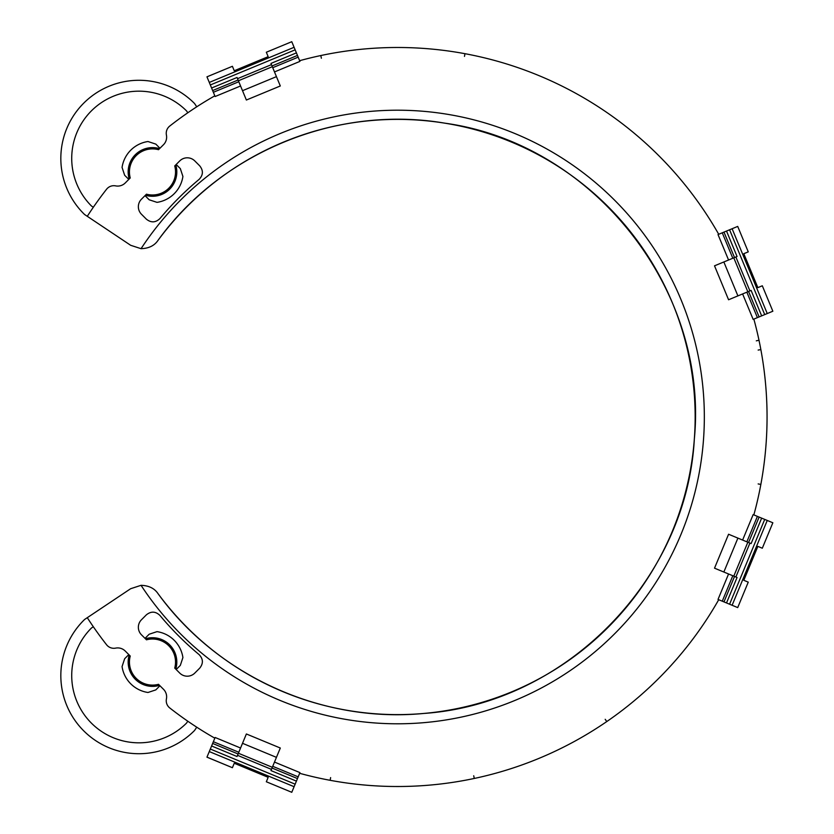 <?xml version="1.0" encoding="UTF-8"?>
<svg xmlns="http://www.w3.org/2000/svg" width="834" height="834" viewBox="0 0 834 834"><rect width="100%" height="100%" fill="white"/><g stroke="black" fill="none" stroke-linecap="round" stroke-linejoin="round"><path stroke-width="1.25" d="M146.471 639.814L141.467 634.81A10.654 10.654 0 0 1 141.467 619.756L146.388 614.825C151.079 611.082 155.593 611.291 159.93 615.44A309.581 309.581 0 0 0 199.107 654.617C203.256 658.954 203.454 663.457 199.712 668.159L194.791 673.08A10.654 10.654 0 0 1 179.737 673.08L174.733 668.076A23.05 23.05 0 0 0 146.471 639.814M214.828 95.827A369.514 369.514 0 0 0 169.771 126.038A9.184 9.184 0 0 0 166.425 135.077A10.623 10.623 0 0 1 163.527 144.678L158.502 149.693A23.05 23.05 0 0 0 130.24 177.955L125.225 182.98A10.623 10.623 0 0 1 115.624 185.878A9.184 9.184 0 0 0 106.585 189.224A369.514 369.514 0 0 0 87.278 216.308L130.657 245.29L141.05 248.678C148.775 248.438 154.426 245.676 158.001 240.39L157.866 240.578C221.75 151.892 337.186 104.677 444.897 123.182C593.318 143.677 708.827 289.951 694.336 439.08C686.632 580.516 565.045 703.792 423.714 713.456C322.174 723.297 217.643 676.103 157.866 593.422L158.001 593.61C154.426 588.324 148.775 585.562 141.05 585.322L130.657 588.71L87.278 617.692A369.514 369.514 0 0 0 106.585 644.776A9.184 9.184 0 0 0 115.624 648.122A10.623 10.623 0 0 1 125.225 651.02L130.24 656.045A23.05 23.05 0 0 0 158.502 684.307L163.527 689.322A10.623 10.623 0 0 1 166.425 698.923A9.184 9.184 0 0 0 169.771 707.962A369.514 369.514 0 0 0 214.828 738.173M146.471 194.186L141.467 199.19A10.654 10.654 0 0 0 141.467 214.244L146.388 219.175C151.09 222.918 155.593 222.709 159.93 218.56A309.581 309.581 0 0 1 199.107 179.383C203.256 175.046 203.454 170.532 199.712 165.841L194.791 160.92A10.654 10.654 0 0 0 179.737 160.92L174.733 165.924A23.05 23.05 0 0 1 146.471 194.186M242.517 743.303L238.399 753.238L272.322 767.29L280.307 748.025L246.374 733.972L242.517 743.303L276.44 757.355M238.399 753.238L237.044 756.521L211.596 745.982L206.968 757.136L232.405 767.707L206.957 757.168M272.322 767.29L270.967 770.574L296.414 781.114L291.775 792.3L266.327 781.76L268.173 777.319L234.25 763.256L232.415 767.676M272.02 768.031L297.467 778.57L296.414 781.114M297.467 778.57L299.927 772.607L274.49 762.067M238.097 753.978L212.649 743.438L213.358 741.718L215.109 737.475L240.557 748.015M212.649 743.438L211.596 745.982M93.325 626.741L91.417 628.023A371.808 371.808 0 0 0 91.427 628.033A67.241 67.241 0 0 0 91.406 723.13A67.241 67.241 0 0 0 186.514 723.12L187.806 721.222M87.278 617.692L84.578 619.495A78.125 78.125 0 0 0 83.463 730.584A78.125 78.125 0 0 0 194.562 730.469L196.751 727.196M474.296 778.456L473.712 775.766M330.128 780.311L330.618 777.601M299.646 773.306A369.514 369.514 0 0 0 718.72 599.719M87.278 216.308L84.578 214.505A78.125 78.125 0 0 1 83.463 103.416A78.125 78.125 0 0 1 194.562 103.531L196.751 106.804M187.806 112.778L186.524 110.87A371.808 371.808 0 0 0 186.514 110.88A67.241 67.241 0 0 0 91.406 110.87A67.241 67.241 0 0 0 91.427 205.967A371.808 371.808 0 0 0 91.417 205.977L93.325 207.259M276.44 76.645L242.517 90.698L246.374 100.028L280.307 85.975L270.967 63.426L296.414 52.886L291.775 41.7L266.327 52.24L268.173 56.681L234.25 70.744L232.405 66.293L206.957 76.832L209.282 82.43L294.1 47.298M272.322 66.71L238.399 80.762L242.517 90.698M238.399 80.762L237.044 77.479L211.596 88.018L209.282 82.43M238.097 80.022L212.649 90.562L211.596 88.018M212.649 90.562L215.109 96.525L240.557 85.985M737.902 295.893L747.837 291.775L733.784 257.852L714.519 265.827L728.572 299.76L737.902 295.893L723.849 261.97M723.849 572.03L733.784 576.148L747.837 542.225L728.572 534.24L714.519 568.173L723.849 572.03L737.902 538.107M747.837 291.775L751.111 290.42L761.65 315.867L772.847 311.228L762.307 285.781L757.856 287.626L743.803 253.703L748.254 251.858L737.715 226.41L732.116 228.735L767.249 313.553M733.784 257.852L737.058 256.497L726.518 231.049L732.116 228.735M733.784 576.148L737.058 577.503L726.518 602.951L737.715 607.59L748.254 582.142L743.803 580.297L757.856 546.374L762.307 548.219L772.847 522.772L767.249 520.447L732.116 605.265M747.837 542.225L751.111 543.58L761.65 518.133L767.249 520.447M272.02 65.969L297.467 55.43L299.927 61.393L274.49 71.933M734.514 257.55L723.975 232.102L726.518 231.049M723.975 232.102L718.022 234.573L728.562 260.01M748.567 291.473L759.107 316.92L753.154 319.391L742.614 293.943M759.107 316.92L761.65 315.867M748.567 542.527L759.107 517.08L761.65 518.133M759.107 517.08L753.154 514.609L742.614 540.057M734.514 576.45L723.975 601.898L718.022 599.427L728.562 573.99M723.975 601.898L726.518 602.951M760.858 484.418L758.148 483.928M758.148 350.072L760.858 349.582M759.003 340.251L756.313 340.835M464.965 53.689L464.475 56.399M606.777 721.577L605.203 719.315M297.467 55.43L296.414 52.886M320.798 55.544L321.382 58.234M718.72 234.281A369.514 369.514 0 0 0 299.646 60.694M753.853 514.901A369.514 369.514 0 0 0 753.853 319.099M175.766 164.892A24.332 24.332 0 0 1 145.429 195.229M129.207 178.997A24.332 24.332 0 0 1 159.544 148.66M159.951 148.243L155.812 144.105L147.972 141.519A30.754 30.754 0 0 0 122.066 167.425L124.652 175.265L128.79 179.404M176.183 164.475L180.321 168.614L182.907 176.454A30.754 30.754 0 0 1 157 202.36L149.161 199.774L145.022 195.636M175.766 669.108A24.332 24.332 0 0 0 145.429 638.771M129.207 655.003A24.332 24.332 0 0 0 159.544 685.339M128.79 654.596L124.652 658.735L122.066 666.574A30.754 30.754 0 0 0 147.972 692.481L155.812 689.895L159.951 685.756M145.022 638.364L149.161 634.226L157 631.64A30.754 30.754 0 0 1 182.907 657.546L180.321 665.386L176.183 669.525M237.534 755.323L271.467 769.375M272.728 766.31L298.176 776.85M238.805 752.258L213.358 741.718M295.142 784.168L210.324 749.036M294.1 786.702L209.282 751.57M158.001 593.61A297.613 297.613 0 0 0 597.196 637.708A297.613 297.613 0 0 0 597.196 196.292A297.613 297.613 0 0 0 158.001 240.39M238.805 81.742L213.358 92.282M749.922 290.92L735.869 256.987M735.869 577.013L749.922 543.08M272.728 67.69L298.176 57.15M732.805 258.259L722.265 232.811M746.857 292.181L757.397 317.629M729.583 229.777L764.715 314.595M746.857 541.819L757.397 516.371M732.805 575.741L722.265 601.189M764.715 519.405L729.583 604.223M210.324 84.964L295.142 49.831M271.467 64.625L237.534 78.677M141.05 248.678A306.787 306.787 0 0 1 599.187 185.784A306.787 306.787 0 0 1 599.187 648.216A306.787 306.787 0 0 1 141.05 585.322M266.327 781.76L291.775 792.3M232.405 66.293L206.957 76.832M748.254 251.858L737.715 226.41M762.307 285.781L772.847 311.228M762.307 548.219L772.847 522.772M748.254 582.142L737.715 607.59M266.327 52.24L291.775 41.7"/></g></svg>
